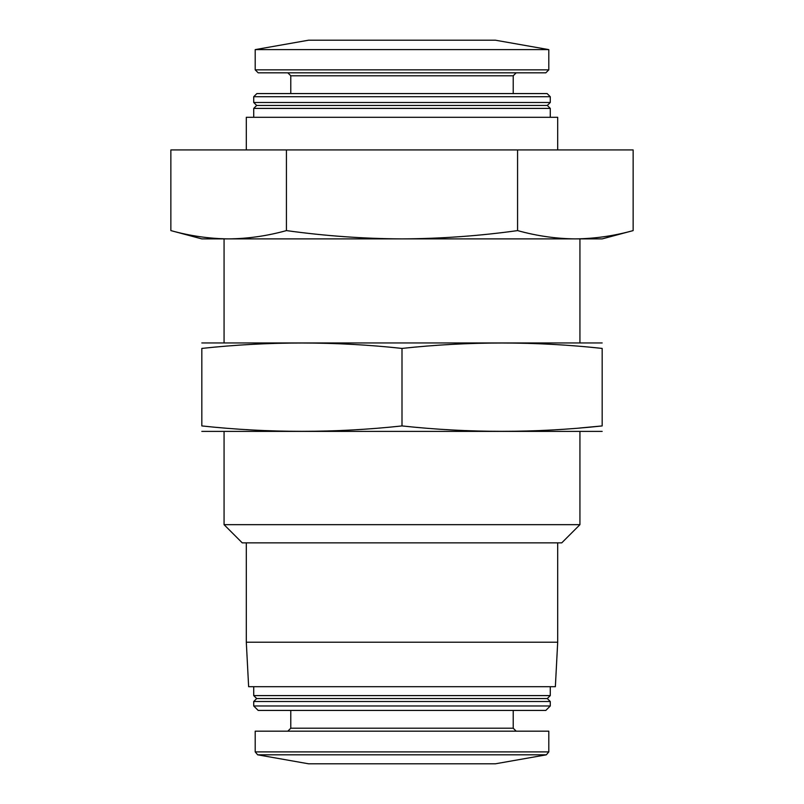 <?xml version="1.0" encoding="UTF-8"?>
<svg xmlns="http://www.w3.org/2000/svg" width="804" height="804" viewBox="0 0 804 804"><rect width="100%" height="100%" fill="white"/><g stroke="black" fill="none" stroke-linecap="round" stroke-linejoin="round"><path stroke-width="1.21" d="M286.425 149.926L170.86 149.926L170.86 230.597C190.116 235.944 209.382 238.708 228.637 238.888L575.362 238.888C594.618 238.708 613.884 235.944 633.14 230.597C613.884 235.944 594.618 238.708 575.362 238.888L602.176 238.888L633.14 230.597L633.14 149.926L286.425 149.926L286.425 230.597C267.169 235.944 247.903 238.708 228.637 238.888L201.824 238.888L170.86 230.597M575.362 238.888C556.097 238.708 536.831 235.944 517.575 230.597C479.375 235.924 440.843 238.687 402 238.888C363.468 238.698 324.947 235.934 286.425 230.597M579.935 524.67L224.065 524.67L242.255 542.861L561.745 542.861L579.935 524.67L579.935 431.658M224.065 524.67L224.065 431.658M224.065 342.685L224.065 238.888M517.575 149.926L517.575 230.597M255.2 751.901L257.652 754.815L308.585 763.8L495.415 763.8L546.348 754.815L548.8 751.901L548.8 731.178L255.2 731.178L255.2 751.901L548.8 751.901M308.585 40.2L495.415 40.2L548.8 49.617L255.2 49.617L308.585 40.2M255.2 69.858L548.8 69.858L545.826 72.822L258.174 72.822L255.2 69.858L255.2 49.617M287.822 72.822L290.787 75.787L513.213 75.787L516.178 72.822M290.787 93.576L290.787 75.787M256.868 93.576L547.132 93.576L550.278 96.721L253.722 96.721L256.868 93.576M550.278 102.48L547.313 105.445L256.687 105.445L253.722 102.48L550.278 102.48L550.278 96.721M253.722 102.48L253.722 96.721M256.687 105.445L253.722 108.409L550.278 108.409L547.313 105.445M253.722 117.304L253.722 108.409M246.305 149.926L246.305 117.304L557.695 117.304L557.695 149.926M557.695 642.215L555.363 686.696L248.637 686.696L246.305 642.215L557.695 642.215L557.695 542.861M246.305 642.215L246.305 542.861M550.278 695.591L547.313 698.555L256.687 698.555L253.722 695.591L550.278 695.591L550.278 686.696M253.722 695.591L253.722 686.696M256.687 698.555L253.722 701.52L550.278 701.52L547.313 698.555M550.278 705.972L545.826 710.424L258.174 710.424L253.722 705.972L550.278 705.972L550.278 701.52M253.722 705.972L253.722 701.52M287.822 731.178L290.787 728.213L290.787 710.424M201.824 431.396L602.176 431.396M579.935 427.989L602.176 425.929C602.176 433.115 602.176 433.115 602.176 425.929C535.454 433.125 468.722 433.125 402 425.929C335.278 433.125 268.546 433.125 201.824 425.929C201.824 433.115 201.824 433.115 201.824 425.929L201.824 348.413C268.546 341.218 335.278 341.218 402 348.413C468.722 341.218 535.454 341.218 602.176 348.413C602.176 341.228 602.176 341.228 602.176 348.413L602.176 425.929M201.824 342.946L602.176 342.946M201.824 348.413C201.824 341.228 201.824 341.228 201.824 348.413M402 348.413L402 425.929M257.652 754.815L546.348 754.815M290.787 728.213L513.213 728.213L513.213 710.424M579.935 342.685L579.935 238.888M548.8 69.858L548.8 49.617M513.213 93.576L513.213 75.787M550.278 117.304L550.278 108.409M513.213 728.213L516.178 731.178"/></g></svg>
